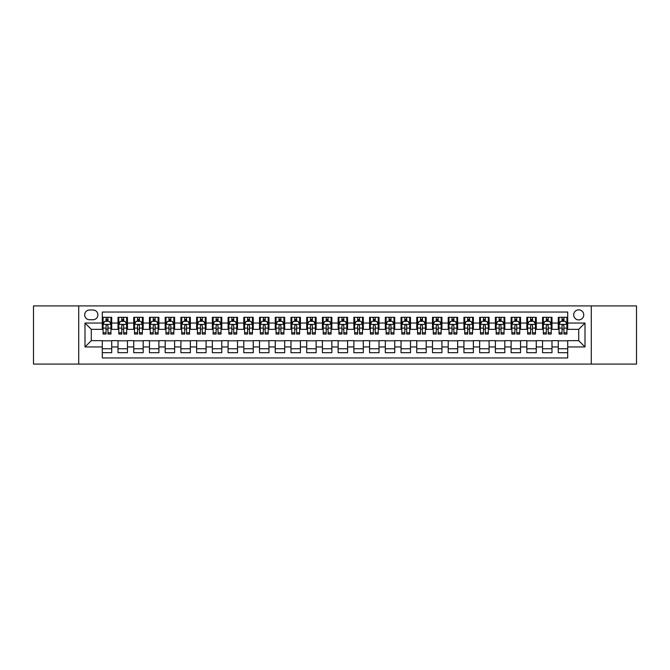 <?xml version="1.0" encoding="UTF-8"?>
<svg xmlns="http://www.w3.org/2000/svg" width="670" height="670" viewBox="0 0 670 670"><rect width="100%" height="100%" fill="white"/><g stroke="black" fill="none" stroke-linecap="round" stroke-linejoin="round"><path stroke-width="1" d="M578.712 309.841A5.033 5.033 0 0 0 573.688 314.875A5.033 5.033 0 0 0 578.712 319.908A5.033 5.033 0 0 0 583.746 314.875A5.033 5.033 0 0 0 578.712 309.841M591.292 364.086L636.5 364.086L636.5 305.914L591.292 305.914L591.292 364.086L78.708 364.086L78.708 305.914L33.5 305.914L33.5 364.086L78.708 364.086M567.708 317.312L558.278 317.312L558.278 323.049L551.988 323.049L551.988 329.339L558.278 329.339L558.278 323.049M551.988 323.049L551.988 317.312L542.549 317.312L542.549 323.049L536.26 323.049L536.26 329.339L542.549 329.339L542.549 323.049M536.26 323.049L536.26 317.312L526.829 317.312L526.829 323.049L520.54 323.049L520.54 329.339L526.829 329.339L526.829 323.049M520.54 323.049L520.54 317.312L511.101 317.312L511.101 323.049L504.812 323.049L504.812 329.339L511.101 329.339L511.101 323.049M504.812 323.049L504.812 317.312L495.381 317.312L495.381 323.049L489.092 323.049L489.092 329.339L495.381 329.339L495.381 323.049M489.092 323.049L489.092 317.312L479.653 317.312L479.653 323.049L473.372 323.049L473.372 329.339L479.653 329.339L479.653 323.049M473.372 323.049L473.372 317.312L463.933 317.312L463.933 323.049L457.644 323.049L457.644 329.339L463.933 329.339L463.933 323.049M457.644 323.049L457.644 317.312L448.213 317.312L448.213 323.049L441.924 323.049L441.924 329.339L448.213 329.339L448.213 323.049M441.924 323.049L441.924 317.312L432.485 317.312L432.485 323.049L426.195 323.049L426.195 329.339L432.485 329.339L432.485 323.049M426.195 323.049L426.195 317.312L416.765 317.312L416.765 323.049L410.476 323.049L410.476 329.339L416.765 329.339L416.765 323.049M410.476 323.049L410.476 317.312L401.037 317.312L401.037 323.049L394.747 323.049L394.747 329.339L401.037 329.339L401.037 323.049M394.747 323.049L394.747 317.312L385.317 317.312L385.317 323.049L379.027 323.049L379.027 329.339L385.317 329.339L385.317 323.049M379.027 323.049L379.027 317.312L369.589 317.312L369.589 323.049L363.299 323.049L363.299 329.339L369.589 329.339L369.589 323.049M363.299 323.049L363.299 317.312L353.869 317.312L353.869 323.049L347.579 323.049L347.579 329.339L353.869 329.339L353.869 323.049M347.579 323.049L347.579 317.312L338.141 317.312L338.141 323.049L331.859 323.049L331.859 329.339L338.141 329.339L338.141 323.049M331.859 323.049L331.859 317.312L322.421 317.312L322.421 323.049L316.131 323.049L316.131 329.339L322.421 329.339L322.421 323.049M316.131 323.049L316.131 317.312L306.701 317.312L306.701 323.049L300.411 323.049L300.411 329.339L306.701 329.339L306.701 323.049M300.411 323.049L300.411 317.312L290.973 317.312L290.973 323.049L284.683 323.049L284.683 329.339L290.973 329.339L290.973 323.049M284.683 323.049L284.683 317.312L275.253 317.312L275.253 323.049L268.963 323.049L268.963 329.339L275.253 329.339L275.253 323.049M268.963 323.049L268.963 317.312L259.524 317.312L259.524 323.049L253.235 323.049L253.235 329.339L259.524 329.339L259.524 323.049M253.235 323.049L253.235 317.312L243.805 317.312L243.805 323.049L237.515 323.049L237.515 329.339L243.805 329.339L243.805 323.049M237.515 323.049L237.515 317.312L228.076 317.312L228.076 323.049L221.787 323.049L221.787 329.339L228.076 329.339L228.076 323.049M221.787 323.049L221.787 317.312L212.357 317.312L212.357 323.049L206.067 323.049L206.067 329.339L212.357 329.339L212.357 323.049M206.067 323.049L206.067 317.312L196.628 317.312L196.628 323.049L190.347 323.049L190.347 329.339L196.628 329.339L196.628 323.049M190.347 323.049L190.347 317.312L180.908 317.312L180.908 323.049L174.619 323.049L174.619 329.339L180.908 329.339L180.908 323.049M174.619 323.049L174.619 317.312L165.189 317.312L165.189 323.049L158.899 323.049L158.899 329.339L165.189 329.339L165.189 323.049M158.899 323.049L158.899 317.312L149.46 317.312L149.46 323.049L143.171 323.049L143.171 329.339L149.46 329.339L149.46 323.049M143.171 323.049L143.171 317.312L133.74 317.312L133.74 323.049L127.451 323.049L127.451 329.339L133.74 329.339L133.74 323.049M127.451 323.049L127.451 317.312L118.012 317.312L118.012 329.339L111.723 329.339L111.723 317.312L102.292 317.312M102.292 352.688L111.723 352.688L111.723 340.661L118.012 340.661L118.012 352.688L127.451 352.688L127.451 340.661L133.74 340.661L133.74 346.951L127.451 346.951M133.74 346.951L133.74 352.688L143.171 352.688L143.171 340.661L149.46 340.661L149.46 346.951L143.171 346.951M149.46 346.951L149.46 352.688L158.899 352.688L158.899 340.661L165.189 340.661L165.189 346.951L158.899 346.951M165.189 346.951L165.189 352.688L174.619 352.688L174.619 340.661L180.908 340.661L180.908 346.951L174.619 346.951M180.908 346.951L180.908 352.688L190.347 352.688L190.347 340.661L196.628 340.661L196.628 346.951L190.347 346.951M196.628 346.951L196.628 352.688L206.067 352.688L206.067 340.661L212.357 340.661L212.357 346.951L206.067 346.951M212.357 346.951L212.357 352.688L221.787 352.688L221.787 340.661L228.076 340.661L228.076 346.951L221.787 346.951M228.076 346.951L228.076 352.688L237.515 352.688L237.515 340.661L243.805 340.661L243.805 346.951L237.515 346.951M243.805 346.951L243.805 352.688L253.235 352.688L253.235 340.661L259.524 340.661L259.524 346.951L253.235 346.951M259.524 346.951L259.524 352.688L268.963 352.688L268.963 340.661L275.253 340.661L275.253 346.951L268.963 346.951M275.253 346.951L275.253 352.688L284.683 352.688L284.683 340.661L290.973 340.661L290.973 346.951L284.683 346.951M290.973 346.951L290.973 352.688L300.411 352.688L300.411 340.661L306.701 340.661L306.701 346.951L300.411 346.951M306.701 346.951L306.701 352.688L316.131 352.688L316.131 340.661L322.421 340.661L322.421 346.951L316.131 346.951M322.421 346.951L322.421 352.688L331.859 352.688L331.859 340.661L338.141 340.661L338.141 346.951L331.859 346.951M338.141 346.951L338.141 352.688L347.579 352.688L347.579 340.661L353.869 340.661L353.869 346.951L347.579 346.951M353.869 346.951L353.869 352.688L363.299 352.688L363.299 340.661L369.589 340.661L369.589 346.951L363.299 346.951M369.589 346.951L369.589 352.688L379.027 352.688L379.027 340.661L385.317 340.661L385.317 346.951L379.027 346.951M385.317 346.951L385.317 352.688L394.747 352.688L394.747 340.661L401.037 340.661L401.037 346.951L394.747 346.951M401.037 346.951L401.037 352.688L410.476 352.688L410.476 340.661L416.765 340.661L416.765 346.951L410.476 346.951M416.765 346.951L416.765 352.688L426.195 352.688L426.195 340.661L432.485 340.661L432.485 346.951L426.195 346.951M432.485 346.951L432.485 352.688L441.924 352.688L441.924 340.661L448.213 340.661L448.213 346.951L441.924 346.951M448.213 346.951L448.213 352.688L457.644 352.688L457.644 340.661L463.933 340.661L463.933 346.951L457.644 346.951M463.933 346.951L463.933 352.688L473.372 352.688L473.372 340.661L479.653 340.661L479.653 346.951L473.372 346.951M479.653 346.951L479.653 352.688L489.092 352.688L489.092 340.661L495.381 340.661L495.381 346.951L489.092 346.951M495.381 346.951L495.381 352.688L504.812 352.688L504.812 340.661L511.101 340.661L511.101 346.951L504.812 346.951M511.101 346.951L511.101 352.688L520.54 352.688L520.54 340.661L526.829 340.661L526.829 346.951L520.54 346.951M526.829 346.951L526.829 352.688L536.26 352.688L536.26 340.661L542.549 340.661L542.549 346.951L536.26 346.951M542.549 346.951L542.549 352.688L551.988 352.688L551.988 340.661L558.278 340.661L558.278 346.951L551.988 346.951M89.554 319.749L93.013 319.749A4.874 4.874 0 0 0 97.887 314.875A4.874 4.874 0 0 0 93.013 310.001L89.554 310.001A4.874 4.874 0 0 0 84.68 314.875A4.874 4.874 0 0 0 89.554 319.749M591.292 305.914L78.708 305.914M567.708 323.049L567.708 312.044L102.292 312.044L102.292 329.339L91.288 329.339L91.288 340.661L102.292 340.661L102.292 357.956L567.708 357.956L567.708 340.661L578.712 340.661L578.712 329.339L567.708 329.339L567.708 323.049L585.002 323.049L585.002 346.951L567.708 346.951M102.292 346.951L84.998 346.951L84.998 323.049L102.292 323.049M558.278 346.951L558.278 352.688L567.708 352.688M102.292 321.24L103.079 321.24M106.061 321.24L107.954 321.24M110.935 321.24L111.723 321.24M102.292 329.179L103.079 329.179M106.061 329.179L107.954 329.179M110.935 329.179L111.723 329.179M102.292 340.821L111.723 340.821M102.292 348.76L111.723 348.76M118.012 329.179L118.799 329.179M121.789 329.179L123.674 329.179M126.664 329.179L127.451 329.179M118.012 321.24L118.799 321.24M121.789 321.24L123.674 321.24M126.664 321.24L127.451 321.24M118.012 340.821L127.451 340.821M118.012 348.76L127.451 348.76M133.74 340.821L143.171 340.821M133.74 348.76L143.171 348.76M133.74 321.24L134.528 321.24M137.509 321.24L139.402 321.24M142.383 321.24L143.171 321.24M133.74 329.179L134.528 329.179M137.509 329.179L139.402 329.179M142.383 329.179L143.171 329.179M149.46 340.821L158.899 340.821M149.46 348.76L158.899 348.76M149.46 321.24L150.248 321.24M153.237 321.24L155.122 321.24M158.112 321.24L158.899 321.24M149.46 329.179L150.248 329.179M153.237 329.179L155.122 329.179M158.112 329.179L158.899 329.179M165.189 340.821L174.619 340.821M165.189 348.76L174.619 348.76M165.189 321.24L165.967 321.24M168.957 321.24L170.842 321.24M173.832 321.24L174.619 321.24M165.189 329.179L165.967 329.179M168.957 329.179L170.842 329.179M173.832 329.179L174.619 329.179M180.908 340.821L190.347 340.821M180.908 348.76L190.347 348.76M180.908 321.24L181.696 321.24M184.686 321.24L186.57 321.24M189.56 321.24L190.347 321.24M180.908 329.179L181.696 329.179M184.686 329.179L186.57 329.179M189.56 329.179L190.347 329.179M196.628 340.821L206.067 340.821M196.628 348.76L206.067 348.76M196.628 321.24L197.416 321.24M200.405 321.24L202.29 321.24M205.28 321.24L206.067 321.24M196.628 329.179L197.416 329.179M200.405 329.179L202.29 329.179M205.28 329.179L206.067 329.179M212.357 340.821L221.787 340.821M212.357 348.76L221.787 348.76M212.357 321.24L213.144 321.24M216.134 321.24L218.018 321.24M221.008 321.24L221.787 321.24M212.357 329.179L213.144 329.179M216.134 329.179L218.018 329.179M221.008 329.179L221.787 329.179M228.076 340.821L237.515 340.821M228.076 348.76L237.515 348.76M228.076 321.24L228.864 321.24M231.853 321.24L233.738 321.24M236.728 321.24L237.515 321.24M228.076 329.179L228.864 329.179M231.853 329.179L233.738 329.179M236.728 329.179L237.515 329.179M243.805 340.821L253.235 340.821M243.805 348.76L253.235 348.76M243.805 321.24L244.592 321.24M247.573 321.24L249.466 321.24M252.448 321.24L253.235 321.24M243.805 329.179L244.592 329.179M247.573 329.179L249.466 329.179M252.448 329.179L253.235 329.179M259.524 340.821L268.963 340.821M259.524 348.76L268.963 348.76M259.524 321.24L260.312 321.24M263.302 321.24L265.186 321.24M268.176 321.24L268.963 321.24M259.524 329.179L260.312 329.179M263.302 329.179L265.186 329.179M268.176 329.179L268.963 329.179M275.253 340.821L284.683 340.821M275.253 348.76L284.683 348.76M275.253 321.24L276.04 321.24M279.022 321.24L280.914 321.24M283.896 321.24L284.683 321.24M275.253 329.179L276.04 329.179M279.022 329.179L280.914 329.179M283.896 329.179L284.683 329.179M290.973 340.821L300.411 340.821M290.973 348.76L300.411 348.76M290.973 321.24L291.76 321.24M294.75 321.24L296.634 321.24M299.624 321.24L300.411 321.24M290.973 329.179L291.76 329.179M294.75 329.179L296.634 329.179M299.624 329.179L300.411 329.179M306.701 340.821L316.131 340.821M306.701 348.76L316.131 348.76M306.701 321.24L307.48 321.24M310.47 321.24L312.354 321.24M315.344 321.24L316.131 321.24M306.701 329.179L307.48 329.179M310.47 329.179L312.354 329.179M315.344 329.179L316.131 329.179M322.421 340.821L331.859 340.821M322.421 348.76L331.859 348.76M322.421 321.24L323.208 321.24M326.198 321.24L328.082 321.24M331.072 321.24L331.859 321.24M322.421 329.179L323.208 329.179M326.198 329.179L328.082 329.179M331.072 329.179L331.859 329.179M338.141 340.821L347.579 340.821M338.141 348.76L347.579 348.76M338.141 321.24L338.928 321.24M341.918 321.24L343.802 321.24M346.792 321.24L347.579 321.24M338.141 329.179L338.928 329.179M341.918 329.179L343.802 329.179M346.792 329.179L347.579 329.179M353.869 340.821L363.299 340.821M353.869 348.76L363.299 348.76M353.869 321.24L354.656 321.24M357.646 321.24L359.53 321.24M362.52 321.24L363.299 321.24M353.869 329.179L354.656 329.179M357.646 329.179L359.53 329.179M362.52 329.179L363.299 329.179M369.589 340.821L379.027 340.821M369.589 348.76L379.027 348.76M369.589 321.24L370.376 321.24M373.366 321.24L375.25 321.24M378.24 321.24L379.027 321.24M369.589 329.179L370.376 329.179M373.366 329.179L375.25 329.179M378.24 329.179L379.027 329.179M385.317 340.821L394.747 340.821M385.317 348.76L394.747 348.76M385.317 321.24L386.104 321.24M389.086 321.24L390.978 321.24M393.96 321.24L394.747 321.24M385.317 329.179L386.104 329.179M389.086 329.179L390.978 329.179M393.96 329.179L394.747 329.179M401.037 340.821L410.476 340.821M401.037 348.76L410.476 348.76M401.037 321.24L401.824 321.24M404.814 321.24L406.698 321.24M409.688 321.24L410.476 321.24M401.037 329.179L401.824 329.179M404.814 329.179L406.698 329.179M409.688 329.179L410.476 329.179M416.765 340.821L426.195 340.821M416.765 348.76L426.195 348.76M416.765 321.24L417.552 321.24M420.534 321.24L422.427 321.24M425.408 321.24L426.195 321.24M416.765 329.179L417.552 329.179M420.534 329.179L422.427 329.179M425.408 329.179L426.195 329.179M432.485 340.821L441.924 340.821M432.485 348.76L441.924 348.76M432.485 321.24L433.272 321.24M436.262 321.24L438.147 321.24M441.136 321.24L441.924 321.24M432.485 329.179L433.272 329.179M436.262 329.179L438.147 329.179M441.136 329.179L441.924 329.179M448.213 340.821L457.644 340.821M448.213 348.76L457.644 348.76M448.213 321.24L448.992 321.24M451.982 321.24L453.866 321.24M456.856 321.24L457.644 321.24M448.213 329.179L448.992 329.179M451.982 329.179L453.866 329.179M456.856 329.179L457.644 329.179M463.933 340.821L473.372 340.821M463.933 348.76L473.372 348.76M463.933 321.24L464.72 321.24M467.71 321.24L469.595 321.24M472.584 321.24L473.372 321.24M463.933 329.179L464.72 329.179M467.71 329.179L469.595 329.179M472.584 329.179L473.372 329.179M479.653 340.821L489.092 340.821M479.653 348.76L489.092 348.76M479.653 321.24L480.44 321.24M483.43 321.24L485.315 321.24M488.304 321.24L489.092 321.24M479.653 329.179L480.44 329.179M483.43 329.179L485.315 329.179M488.304 329.179L489.092 329.179M495.381 340.821L504.812 340.821M495.381 348.76L504.812 348.76M495.381 321.24L496.169 321.24M499.158 321.24L501.043 321.24M504.033 321.24L504.812 321.24M495.381 329.179L496.169 329.179M499.158 329.179L501.043 329.179M504.033 329.179L504.812 329.179M511.101 340.821L520.54 340.821M511.101 348.76L520.54 348.76M511.101 321.24L511.888 321.24M514.878 321.24L516.763 321.24M519.753 321.24L520.54 321.24M511.101 329.179L511.888 329.179M514.878 329.179L516.763 329.179M519.753 329.179L520.54 329.179M526.829 340.821L536.26 340.821M526.829 348.76L536.26 348.76M526.829 321.24L527.617 321.24M530.598 321.24L532.491 321.24M535.472 321.24L536.26 321.24M526.829 329.179L527.617 329.179M530.598 329.179L532.491 329.179M535.472 329.179L536.26 329.179M542.549 340.821L551.988 340.821M542.549 348.76L551.988 348.76M542.549 321.24L543.337 321.24M546.326 321.24L548.211 321.24M551.201 321.24L551.988 321.24M542.549 329.179L543.337 329.179M546.326 329.179L548.211 329.179M551.201 329.179L551.988 329.179M558.278 340.821L567.708 340.821M558.278 348.76L567.708 348.76M558.278 321.24L559.065 321.24M562.046 321.24L563.939 321.24M566.92 321.24L567.708 321.24M558.278 329.179L559.065 329.179M562.046 329.179L563.939 329.179M566.92 329.179L567.708 329.179M91.288 329.339L84.998 323.049M91.288 340.661L84.998 346.951M585.002 323.049L578.712 329.339M585.002 346.951L578.712 340.661M107.954 319.356L106.061 319.356M110.935 332.772L107.954 332.772L107.954 334.054L110.935 334.054L110.935 324.464L109.369 321.324L104.646 321.324L103.079 324.464L103.079 334.054L106.061 334.054L106.061 332.772L103.079 332.772M103.079 324.464L103.079 317.312M110.935 324.464L110.935 317.312M106.061 321.324L106.061 317.312M107.954 317.312L107.954 321.324M107.954 332.772L107.954 325.645C107.326 324.431 106.698 324.431 106.061 325.645L106.061 332.772M123.674 319.356L121.789 319.356M126.664 332.772L123.674 332.772L123.674 334.054L126.664 334.054L126.664 324.464L125.089 321.324L120.374 321.324L118.799 324.464L118.799 334.054L121.789 334.054L121.789 332.772L118.799 332.772M118.799 324.464L118.799 317.312M126.664 324.464L126.664 317.312M121.789 321.324L121.789 317.312M123.674 317.312L123.674 321.324M123.674 332.772L123.674 325.645C123.045 324.431 122.417 324.431 121.789 325.645L121.789 332.772M139.402 319.356L137.509 319.356M142.383 332.772L139.402 332.772L139.402 334.054L142.383 334.054L142.383 324.464L140.817 321.324L136.094 321.324L134.528 324.464L134.528 334.054L137.509 334.054L137.509 332.772L134.528 332.772M134.528 324.464L134.528 317.312M142.383 324.464L142.383 317.312M137.509 321.324L137.509 317.312M139.402 317.312L139.402 321.324M139.402 332.772L139.402 325.645C138.774 324.431 138.137 324.431 137.509 325.645L137.509 332.772M155.122 319.356L153.237 319.356M158.112 332.772L155.122 332.772L155.122 334.054L158.112 334.054L158.112 324.464L156.537 321.324L151.822 321.324L150.248 324.464L150.248 334.054L153.237 334.054L153.237 332.772L150.248 332.772M150.248 324.464L150.248 317.312M158.112 324.464L158.112 317.312M153.237 321.324L153.237 317.312M155.122 317.312L155.122 321.324M155.122 332.772L155.122 325.645C154.494 324.431 153.865 324.431 153.237 325.645L153.237 332.772M170.842 319.356L168.957 319.356M173.832 332.772L170.842 332.772L170.842 334.054L173.832 334.054L173.832 324.464L172.257 321.324L167.542 321.324L165.967 324.464L165.967 334.054L168.957 334.054L168.957 332.772L165.967 332.772M165.967 324.464L165.967 317.312M173.832 324.464L173.832 317.312M168.957 321.324L168.957 317.312M170.842 317.312L170.842 321.324M170.842 332.772L170.842 325.645C170.214 324.431 169.585 324.431 168.957 325.645L168.957 332.772M186.57 319.356L184.686 319.356M189.56 332.772L186.57 332.772L186.57 334.054L189.56 334.054L189.56 324.464L187.985 321.324L183.27 321.324L181.696 324.464L181.696 334.054L184.686 334.054L184.686 332.772L181.696 332.772M181.696 324.464L181.696 317.312M189.56 324.464L189.56 317.312M184.686 321.324L184.686 317.312M186.57 317.312L186.57 321.324M186.57 332.772L186.57 325.645C185.942 324.431 185.314 324.431 184.686 325.645L184.686 332.772M202.29 319.356L200.405 319.356M205.28 332.772L202.29 332.772L202.29 334.054L205.28 334.054L205.28 324.464L203.705 321.324L198.99 321.324L197.416 324.464L197.416 334.054L200.405 334.054L200.405 332.772L197.416 332.772M197.416 324.464L197.416 317.312M205.28 324.464L205.28 317.312M200.405 321.324L200.405 317.312M202.29 317.312L202.29 321.324M202.29 332.772L202.29 325.645C201.662 324.431 201.034 324.431 200.405 325.645L200.405 332.772M218.018 319.356L216.134 319.356M221.008 332.772L218.018 332.772L218.018 334.054L221.008 334.054L221.008 324.464L219.433 321.324L214.718 321.324L213.144 324.464L213.144 334.054L216.134 334.054L216.134 332.772L213.144 332.772M213.144 324.464L213.144 317.312M221.008 324.464L221.008 317.312M216.134 321.324L216.134 317.312M218.018 317.312L218.018 321.324M218.018 332.772L218.018 325.645C217.39 324.431 216.762 324.431 216.134 325.645L216.134 332.772M233.738 319.356L231.853 319.356M236.728 332.772L233.738 332.772L233.738 334.054L236.728 334.054L236.728 324.464L235.153 321.324L230.438 321.324L228.864 324.464L228.864 334.054L231.853 334.054L231.853 332.772L228.864 332.772M228.864 324.464L228.864 317.312M236.728 324.464L236.728 317.312M231.853 321.324L231.853 317.312M233.738 317.312L233.738 321.324M233.738 332.772L233.738 325.645C233.11 324.431 232.482 324.431 231.853 325.645L231.853 332.772M249.466 319.356L247.573 319.356M252.448 332.772L249.466 332.772L249.466 334.054L252.448 334.054L252.448 324.464L250.882 321.324L246.158 321.324L244.592 324.464L244.592 334.054L247.573 334.054L247.573 332.772L244.592 332.772M244.592 324.464L244.592 317.312M252.448 324.464L252.448 317.312M247.573 321.324L247.573 317.312M249.466 317.312L249.466 321.324M249.466 332.772L249.466 325.645C248.838 324.431 248.21 324.431 247.573 325.645L247.573 332.772M265.186 319.356L263.302 319.356M268.176 332.772L265.186 332.772L265.186 334.054L268.176 334.054L268.176 324.464L266.601 321.324L261.886 321.324L260.312 324.464L260.312 334.054L263.302 334.054L263.302 332.772L260.312 332.772M260.312 324.464L260.312 317.312M268.176 324.464L268.176 317.312M263.302 321.324L263.302 317.312M265.186 317.312L265.186 321.324M265.186 332.772L265.186 325.645C264.558 324.431 263.93 324.431 263.302 325.645L263.302 332.772M280.914 319.356L279.022 319.356M283.896 332.772L280.914 332.772L280.914 334.054L283.896 334.054L283.896 324.464L282.33 321.324L277.606 321.324L276.04 324.464L276.04 334.054L279.022 334.054L279.022 332.772L276.04 332.772M276.04 324.464L276.04 317.312M283.896 324.464L283.896 317.312M279.022 321.324L279.022 317.312M280.914 317.312L280.914 321.324M280.914 332.772L280.914 325.645C280.286 324.431 279.65 324.431 279.022 325.645L279.022 332.772M296.634 319.356L294.75 319.356M299.624 332.772L296.634 332.772L296.634 334.054L299.624 334.054L299.624 324.464L298.05 321.324L293.334 321.324L291.76 324.464L291.76 334.054L294.75 334.054L294.75 332.772L291.76 332.772M291.76 324.464L291.76 317.312M299.624 324.464L299.624 317.312M294.75 321.324L294.75 317.312M296.634 317.312L296.634 321.324M296.634 332.772L296.634 325.645C296.006 324.431 295.378 324.431 294.75 325.645L294.75 332.772M312.354 319.356L310.47 319.356M315.344 332.772L312.354 332.772L312.354 334.054L315.344 334.054L315.344 324.464L313.769 321.324L309.054 321.324L307.48 324.464L307.48 334.054L310.47 334.054L310.47 332.772L307.48 332.772M307.48 324.464L307.48 317.312M315.344 324.464L315.344 317.312M310.47 321.324L310.47 317.312M312.354 317.312L312.354 321.324M312.354 332.772L312.354 325.645C311.726 324.431 311.098 324.431 310.47 325.645L310.47 332.772M328.082 319.356L326.198 319.356M331.072 332.772L328.082 332.772L328.082 334.054L331.072 334.054L331.072 324.464L329.498 321.324L324.783 321.324L323.208 324.464L323.208 334.054L326.198 334.054L326.198 332.772L323.208 332.772M323.208 324.464L323.208 317.312M331.072 324.464L331.072 317.312M326.198 321.324L326.198 317.312M328.082 317.312L328.082 321.324M328.082 332.772L328.082 325.645C327.454 324.431 326.826 324.431 326.198 325.645L326.198 332.772M343.802 319.356L341.918 319.356M346.792 332.772L343.802 332.772L343.802 334.054L346.792 334.054L346.792 324.464L345.217 321.324L340.502 321.324L338.928 324.464L338.928 334.054L341.918 334.054L341.918 332.772L338.928 332.772M338.928 324.464L338.928 317.312M346.792 324.464L346.792 317.312M341.918 321.324L341.918 317.312M343.802 317.312L343.802 321.324M343.802 332.772L343.802 325.645C343.174 324.431 342.546 324.431 341.918 325.645L341.918 332.772M359.53 319.356L357.646 319.356M362.52 332.772L359.53 332.772L359.53 334.054L362.52 334.054L362.52 324.464L360.946 321.324L356.231 321.324L354.656 324.464L354.656 334.054L357.646 334.054L357.646 332.772L354.656 332.772M354.656 324.464L354.656 317.312M362.52 324.464L362.52 317.312M357.646 321.324L357.646 317.312M359.53 317.312L359.53 321.324M359.53 332.772L359.53 325.645C358.902 324.431 358.274 324.431 357.646 325.645L357.646 332.772M375.25 319.356L373.366 319.356M378.24 332.772L375.25 332.772L375.25 334.054L378.24 334.054L378.24 324.464L376.666 321.324L371.951 321.324L370.376 324.464L370.376 334.054L373.366 334.054L373.366 332.772L370.376 332.772M370.376 324.464L370.376 317.312M378.24 324.464L378.24 317.312M373.366 321.324L373.366 317.312M375.25 317.312L375.25 321.324M375.25 332.772L375.25 325.645C374.622 324.431 373.994 324.431 373.366 325.645L373.366 332.772M390.978 319.356L389.086 319.356M393.96 332.772L390.978 332.772L390.978 334.054L393.96 334.054L393.96 324.464L392.394 321.324L387.67 321.324L386.104 324.464L386.104 334.054L389.086 334.054L389.086 332.772L386.104 332.772M386.104 324.464L386.104 317.312M393.96 324.464L393.96 317.312M389.086 321.324L389.086 317.312M390.978 317.312L390.978 321.324M390.978 332.772L390.978 325.645C390.35 324.431 389.722 324.431 389.086 325.645L389.086 332.772M406.698 319.356L404.814 319.356M409.688 332.772L406.698 332.772L406.698 334.054L409.688 334.054L409.688 324.464L408.114 321.324L403.399 321.324L401.824 324.464L401.824 334.054L404.814 334.054L404.814 332.772L401.824 332.772M401.824 324.464L401.824 317.312M409.688 324.464L409.688 317.312M404.814 321.324L404.814 317.312M406.698 317.312L406.698 321.324M406.698 332.772L406.698 325.645C406.07 324.431 405.442 324.431 404.814 325.645L404.814 332.772M422.427 319.356L420.534 319.356M425.408 332.772L422.427 332.772L422.427 334.054L425.408 334.054L425.408 324.464L423.842 321.324L419.118 321.324L417.552 324.464L417.552 334.054L420.534 334.054L420.534 332.772L417.552 332.772M417.552 324.464L417.552 317.312M425.408 324.464L425.408 317.312M420.534 321.324L420.534 317.312M422.427 317.312L422.427 321.324M422.427 332.772L422.427 325.645C421.798 324.431 421.162 324.431 420.534 325.645L420.534 332.772M438.147 319.356L436.262 319.356M441.136 332.772L438.147 332.772L438.147 334.054L441.136 334.054L441.136 324.464L439.562 321.324L434.847 321.324L433.272 324.464L433.272 334.054L436.262 334.054L436.262 332.772L433.272 332.772M433.272 324.464L433.272 317.312M441.136 324.464L441.136 317.312M436.262 321.324L436.262 317.312M438.147 317.312L438.147 321.324M438.147 332.772L438.147 325.645C437.518 324.431 436.89 324.431 436.262 325.645L436.262 332.772M453.866 319.356L451.982 319.356M456.856 332.772L453.866 332.772L453.866 334.054L456.856 334.054L456.856 324.464L455.282 321.324L450.567 321.324L448.992 324.464L448.992 334.054L451.982 334.054L451.982 332.772L448.992 332.772M448.992 324.464L448.992 317.312M456.856 324.464L456.856 317.312M451.982 321.324L451.982 317.312M453.866 317.312L453.866 321.324M453.866 332.772L453.866 325.645C453.238 324.431 452.61 324.431 451.982 325.645L451.982 332.772M469.595 319.356L467.71 319.356M472.584 332.772L469.595 332.772L469.595 334.054L472.584 334.054L472.584 324.464L471.01 321.324L466.295 321.324L464.72 324.464L464.72 334.054L467.71 334.054L467.71 332.772L464.72 332.772M464.72 324.464L464.72 317.312M472.584 324.464L472.584 317.312M467.71 321.324L467.71 317.312M469.595 317.312L469.595 321.324M469.595 332.772L469.595 325.645C468.967 324.431 468.338 324.431 467.71 325.645L467.71 332.772M485.315 319.356L483.43 319.356M488.304 332.772L485.315 332.772L485.315 334.054L488.304 334.054L488.304 324.464L486.73 321.324L482.015 321.324L480.44 324.464L480.44 334.054L483.43 334.054L483.43 332.772L480.44 332.772M480.44 324.464L480.44 317.312M488.304 324.464L488.304 317.312M483.43 321.324L483.43 317.312M485.315 317.312L485.315 321.324M485.315 332.772L485.315 325.645C484.686 324.431 484.058 324.431 483.43 325.645L483.43 332.772M501.043 319.356L499.158 319.356M504.033 332.772L501.043 332.772L501.043 334.054L504.033 334.054L504.033 324.464L502.458 321.324L497.743 321.324L496.169 324.464L496.169 334.054L499.158 334.054L499.158 332.772L496.169 332.772M496.169 324.464L496.169 317.312M504.033 324.464L504.033 317.312M499.158 321.324L499.158 317.312M501.043 317.312L501.043 321.324M501.043 332.772L501.043 325.645C500.415 324.431 499.786 324.431 499.158 325.645L499.158 332.772M516.763 319.356L514.878 319.356M519.753 332.772L516.763 332.772L516.763 334.054L519.753 334.054L519.753 324.464L518.178 321.324L513.463 321.324L511.888 324.464L511.888 334.054L514.878 334.054L514.878 332.772L511.888 332.772M511.888 324.464L511.888 317.312M519.753 324.464L519.753 317.312M514.878 321.324L514.878 317.312M516.763 317.312L516.763 321.324M516.763 332.772L516.763 325.645C516.135 324.431 515.506 324.431 514.878 325.645L514.878 332.772M532.491 319.356L530.598 319.356M535.472 332.772L532.491 332.772L532.491 334.054L535.472 334.054L535.472 324.464L533.906 321.324L529.183 321.324L527.617 324.464L527.617 334.054L530.598 334.054L530.598 332.772L527.617 332.772M527.617 324.464L527.617 317.312M535.472 324.464L535.472 317.312M530.598 321.324L530.598 317.312M532.491 317.312L532.491 321.324M532.491 332.772L532.491 325.645C531.863 324.431 531.235 324.431 530.598 325.645L530.598 332.772M548.211 319.356L546.326 319.356M551.201 332.772L548.211 332.772L548.211 334.054L551.201 334.054L551.201 324.464L549.626 321.324L544.911 321.324L543.337 324.464L543.337 334.054L546.326 334.054L546.326 332.772L543.337 332.772M543.337 324.464L543.337 317.312M551.201 324.464L551.201 317.312M546.326 321.324L546.326 317.312M548.211 317.312L548.211 321.324M548.211 332.772L548.211 325.645C547.583 324.431 546.955 324.431 546.326 325.645L546.326 332.772M563.939 319.356L562.046 319.356M566.92 332.772L563.939 332.772L563.939 334.054L566.92 334.054L566.92 324.464L565.354 321.324L560.631 321.324L559.065 324.464L559.065 334.054L562.046 334.054L562.046 332.772L559.065 332.772M559.065 324.464L559.065 317.312M566.92 324.464L566.92 317.312M562.046 321.324L562.046 317.312M563.939 317.312L563.939 321.324M563.939 332.772L563.939 325.645C563.311 324.431 562.674 324.431 562.046 325.645L562.046 332.772M118.012 346.951L111.723 346.951M118.012 323.049L111.723 323.049M110.902 324.389L103.113 324.389M103.079 322.186L104.219 322.186M109.796 322.186L110.935 322.186M106.061 328.107L103.079 328.107M110.935 328.107L107.954 328.107M107.954 320.352L106.061 320.352M126.622 324.389L118.841 324.389M118.799 322.186L119.938 322.186M125.525 322.186L126.664 322.186M121.789 328.107L118.799 328.107M126.664 328.107L123.674 328.107M123.674 320.352L121.789 320.352M142.35 324.389L134.561 324.389M134.528 322.186L135.667 322.186M141.244 322.186L142.383 322.186M137.509 328.107L134.528 328.107M142.383 328.107L139.402 328.107M139.402 320.352L137.509 320.352M158.07 324.389L150.289 324.389M150.248 322.186L151.386 322.186M156.973 322.186L158.112 322.186M153.237 328.107L150.248 328.107M158.112 328.107L155.122 328.107M155.122 320.352L153.237 320.352M173.79 324.389L166.009 324.389M165.967 322.186L167.115 322.186M172.692 322.186L173.832 322.186M168.957 328.107L165.967 328.107M173.832 328.107L170.842 328.107M170.842 320.352L168.957 320.352M189.518 324.389L181.738 324.389M181.696 322.186L182.835 322.186M188.421 322.186L189.56 322.186M184.686 328.107L181.696 328.107M189.56 328.107L186.57 328.107M186.57 320.352L184.686 320.352M205.238 324.389L197.457 324.389M197.416 322.186L198.555 322.186M204.141 322.186L205.28 322.186M200.405 328.107L197.416 328.107M205.28 328.107L202.29 328.107M202.29 320.352L200.405 320.352M220.966 324.389L213.177 324.389M213.144 322.186L214.283 322.186M219.861 322.186L221.008 322.186M216.134 328.107L213.144 328.107M221.008 328.107L218.018 328.107M218.018 320.352L216.134 320.352M236.686 324.389L228.905 324.389M228.864 322.186L230.003 322.186M235.589 322.186L236.728 322.186M231.853 328.107L228.864 328.107M236.728 328.107L233.738 328.107M233.738 320.352L231.853 320.352M252.414 324.389L244.625 324.389M244.592 322.186L245.731 322.186M251.309 322.186L252.448 322.186M247.573 328.107L244.592 328.107M252.448 328.107L249.466 328.107M249.466 320.352L247.573 320.352M268.134 324.389L260.354 324.389M260.312 322.186L261.451 322.186M267.037 322.186L268.176 322.186M263.302 328.107L260.312 328.107M268.176 328.107L265.186 328.107M265.186 320.352L263.302 320.352M283.862 324.389L276.074 324.389M276.04 322.186L277.179 322.186M282.757 322.186L283.896 322.186M279.022 328.107L276.04 328.107M283.896 328.107L280.914 328.107M280.914 320.352L279.022 320.352M299.582 324.389L291.802 324.389M291.76 322.186L292.899 322.186M298.485 322.186L299.624 322.186M294.75 328.107L291.76 328.107M299.624 328.107L296.634 328.107M296.634 320.352L294.75 320.352M315.31 324.389L307.522 324.389M307.48 322.186L308.627 322.186M314.205 322.186L315.344 322.186M310.47 328.107L307.48 328.107M315.344 328.107L312.354 328.107M312.354 320.352L310.47 320.352M331.03 324.389L323.25 324.389M323.208 322.186L324.347 322.186M329.933 322.186L331.072 322.186M326.198 328.107L323.208 328.107M331.072 328.107L328.082 328.107M328.082 320.352L326.198 320.352M346.75 324.389L338.97 324.389M338.928 322.186L340.067 322.186M345.653 322.186L346.792 322.186M341.918 328.107L338.928 328.107M346.792 328.107L343.802 328.107M343.802 320.352L341.918 320.352M362.478 324.389L354.69 324.389M354.656 322.186L355.795 322.186M361.373 322.186L362.52 322.186M357.646 328.107L354.656 328.107M362.52 328.107L359.53 328.107M359.53 320.352L357.646 320.352M378.198 324.389L370.418 324.389M370.376 322.186L371.515 322.186M377.101 322.186L378.24 322.186M373.366 328.107L370.376 328.107M378.24 328.107L375.25 328.107M375.25 320.352L373.366 320.352M393.927 324.389L386.138 324.389M386.104 322.186L387.243 322.186M392.821 322.186L393.96 322.186M389.086 328.107L386.104 328.107M393.96 328.107L390.978 328.107M390.978 320.352L389.086 320.352M409.646 324.389L401.866 324.389M401.824 322.186L402.963 322.186M408.549 322.186L409.688 322.186M404.814 328.107L401.824 328.107M409.688 328.107L406.698 328.107M406.698 320.352L404.814 320.352M425.375 324.389L417.586 324.389M417.552 322.186L418.691 322.186M424.269 322.186L425.408 322.186M420.534 328.107L417.552 328.107M425.408 328.107L422.427 328.107M422.427 320.352L420.534 320.352M441.094 324.389L433.314 324.389M433.272 322.186L434.411 322.186M439.997 322.186L441.136 322.186M436.262 328.107L433.272 328.107M441.136 328.107L438.147 328.107M438.147 320.352L436.262 320.352M456.823 324.389L449.034 324.389M448.992 322.186L450.14 322.186M455.717 322.186L456.856 322.186M451.982 328.107L448.992 328.107M456.856 328.107L453.866 328.107M453.866 320.352L451.982 320.352M472.543 324.389L464.762 324.389M464.72 322.186L465.859 322.186M471.445 322.186L472.584 322.186M467.71 328.107L464.72 328.107M472.584 328.107L469.595 328.107M469.595 320.352L467.71 320.352M488.262 324.389L480.482 324.389M480.44 322.186L481.579 322.186M487.165 322.186L488.304 322.186M483.43 328.107L480.44 328.107M488.304 328.107L485.315 328.107M485.315 320.352L483.43 320.352M503.991 324.389L496.21 324.389M496.169 322.186L497.307 322.186M502.885 322.186L504.033 322.186M499.158 328.107L496.169 328.107M504.033 328.107L501.043 328.107M501.043 320.352L499.158 320.352M519.711 324.389L511.93 324.389M511.888 322.186L513.027 322.186M518.614 322.186L519.753 322.186M514.878 328.107L511.888 328.107M519.753 328.107L516.763 328.107M516.763 320.352L514.878 320.352M535.439 324.389L527.65 324.389M527.617 322.186L528.756 322.186M534.333 322.186L535.472 322.186M530.598 328.107L527.617 328.107M535.472 328.107L532.491 328.107M532.491 320.352L530.598 320.352M551.159 324.389L543.378 324.389M543.337 322.186L544.476 322.186M550.062 322.186L551.201 322.186M546.326 328.107L543.337 328.107M551.201 328.107L548.211 328.107M548.211 320.352L546.326 320.352M566.887 324.389L559.098 324.389M559.065 322.186L560.204 322.186M565.781 322.186L566.92 322.186M562.046 328.107L559.065 328.107M566.92 328.107L563.939 328.107M563.939 320.352L562.046 320.352"/></g></svg>
